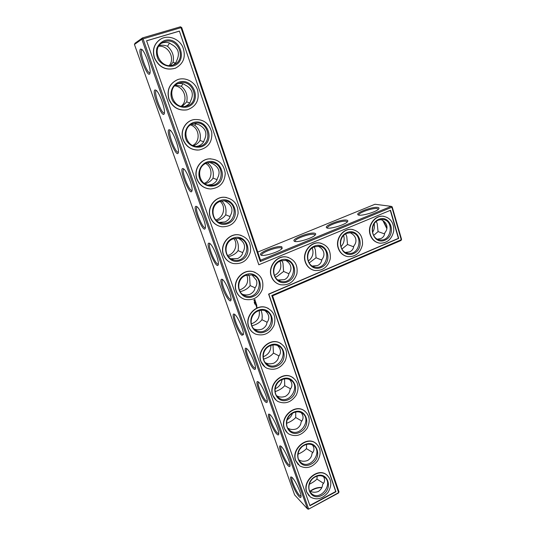 <?xml version="1.0" encoding="UTF-8"?>
<svg xmlns="http://www.w3.org/2000/svg" width="536" height="536" viewBox="0 0 536 536"><rect width="100%" height="100%" fill="white"/><g stroke="black" fill="none" stroke-linecap="round" stroke-linejoin="round"><path stroke-width="0.8" d="M260.516 260.221L260.282 261.548L181 27.658L181.697 27.53L260.516 260.221L391.213 206.347L374.992 204.256L257.756 252.074M281.775 246.754L282.191 248.356C279.893 251.799 262.479 257.146 260.784 254.935C257.642 252.758 277.487 245.059 281.775 246.754M314.739 233.24C315.758 233.502 315.959 234.031 315.336 234.828C313.084 238.165 295.798 243.284 294.19 241.1C291.222 239.016 310.116 231.813 314.739 233.24M346.698 220.142C347.864 220.37 348.132 220.892 347.495 221.703C345.285 224.932 328.086 229.85 326.565 227.7C323.757 225.71 341.787 218.963 346.698 220.142M377.699 207.425C379.019 207.626 379.347 208.136 378.697 208.953C376.533 212.075 359.395 216.825 357.948 214.715C355.294 212.819 372.533 206.474 377.699 207.425M260.282 261.548L391.876 207.231L391.213 206.347L392.191 206.869L391.876 207.231L401.256 239.739L271.792 295.51L338.611 492.631L308.502 509.2L338.491 493.026L338.993 491.887L338.491 493.026M261.796 255.324L261.702 254.942C261.521 252.322 277.769 246.506 281.253 247.927L281.97 248.604M295.182 241.488L295.101 241.133C294.941 238.661 310.451 233.2 314.223 234.393L315.101 235.09M327.53 228.088L327.469 227.767C327.315 225.428 342.169 220.283 346.189 221.274L347.234 221.978M358.892 215.097L358.845 214.809C358.711 212.598 372.956 207.74 377.203 208.544L378.423 209.248M181.697 27.53L180.418 26.8L142.462 37.929L135.025 43.222L134.442 44.468L294.626 494.909L307.476 508.872L141.852 39.242L142.462 37.929L143.025 38.813L308.582 508.825L307.476 508.872L308.502 509.2M180.418 26.8L181 27.658L141.852 39.242L134.442 44.468M179.399 31.095L258.821 264.784L390.536 210.259L398.683 238.413L268.817 294.204L335.951 491.747L309.935 505.75L146.576 40.776L179.399 31.095L258.821 264.784M392.191 206.869L401.558 239.337L401.062 240.463L272.583 295.845L271.792 295.51M383.428 220.973L386.952 228.242M377.485 239.163L380.915 238.547C383.24 237.488 384.52 235.612 384.754 232.919C386.758 230.547 387.414 228.055 386.717 225.435C385.893 222.835 383.93 220.865 380.821 219.525L380.768 219.479M173.202 64.916C175.205 63.556 176.391 62.096 176.759 60.528C180.15 53.299 178.28 47.858 171.151 44.207C169.396 42.505 166.683 41.996 163.018 42.692L161.443 43.309M175.346 63.114L173.048 62.277L170.508 65.466M169.477 43.155L167.527 46.277C172.512 50.9 174.347 56.233 173.048 62.277M185.081 106.403C188.404 104.935 190.253 103.1 190.635 100.882C194.059 93.947 192.236 88.648 185.168 84.983C183.607 83.576 181.188 83.127 177.919 83.65M189.697 102.959L186.716 101.86L182.26 106.409M182.937 83.81L181.329 86.263C186.133 90.477 187.928 95.676 186.716 101.86M196.551 146.408L198.755 145.899C202.012 144.378 203.814 142.482 204.162 140.204C207.606 133.558 205.824 128.392 198.829 124.707L194.052 123.36M203.566 141.785L200.035 140.445C198.816 142.549 196.712 144.351 193.717 145.846M195.962 123.514L194.789 125.236C199.412 129.069 201.168 134.141 200.035 140.445M207.901 185.014L212.089 184.391C215.278 182.823 217.026 180.873 217.341 178.535C220.805 172.17 219.077 167.131 212.149 163.426L209.563 162.448M217 179.647L213.033 178.079C211.512 180.585 208.893 182.521 205.161 183.902M208.343 162.616L207.908 163.246C212.37 166.716 214.078 171.654 213.033 178.079M219.318 222.406L225.087 221.924C228.209 220.309 229.917 218.306 230.199 215.914C233.683 209.81 231.994 204.899 225.133 201.181L224.303 200.792C238.761 201.034 236.517 225.361 222.299 223.21C211.325 222.534 209.449 204.886 220.061 201.469L224.329 200.792M230.031 216.571L225.71 214.789C223.894 217.589 220.892 219.593 216.718 220.792M221.703 200.993C225.321 204.384 226.654 208.986 225.71 214.789M230.815 258.761L237.763 258.526C240.825 256.865 242.486 254.814 242.734 252.376C246.158 246.781 244.711 242.084 238.399 238.286M242.687 252.61L238.078 250.62C236.001 253.595 232.771 255.612 228.396 256.67M235.425 238.279C238.004 241.589 238.889 245.702 238.078 250.62M301.527 447.285L300.073 448.96M292.468 413.283C291.504 416.13 289.728 418.308 287.142 419.802M282.023 379.635C281.353 383.95 279.042 387.005 275.082 388.801M270.908 345.472C270.888 351.006 268.302 354.778 263.149 356.795M259.196 310.625C260.134 317.171 257.481 321.6 251.243 323.898M246.875 275.015C249.066 282.351 246.56 287.39 239.364 290.13M233.897 238.614C238.413 244.349 234.728 254.131 227.532 255.484M220.189 201.415C226.366 206.635 223.639 218.085 215.794 219.907M205.71 163.493C213.449 167.661 212.444 180.585 204.203 183.285M190.501 124.955C199.466 127.548 200.926 141.444 192.719 145.457M174.749 85.881C184.344 86.611 188.706 100.627 181.181 106.222M158.756 46.257C168.317 45.185 175.433 58.364 169.276 65.493M280 261.153C282.07 267.464 280.207 272.261 274.412 275.531M312.247 247.987C313.969 253.294 312.629 257.662 308.227 261.086M343.643 235.518C344.856 239.786 343.945 243.538 340.903 246.768M374.182 223.834C374.811 226.936 374.255 229.81 372.507 232.457M272.583 295.845L338.993 491.887M390.295 210.36L398.395 238.359L268.603 294.103L335.71 491.519L309.828 505.441M179.238 31.189L146.589 40.823M401.062 240.463L401.558 239.337M382.912 220.618L386.878 228.711M277.97 279.986L284.382 279.658C286.934 278.499 288.462 276.455 288.958 273.528C290.847 271.136 291.383 268.59 290.559 265.883C289.755 263.565 288.073 261.682 285.507 260.248M275.243 277.152L276.945 276.569L283.611 271.444L288.917 273.749M283.611 271.444L282.981 263.136L281.775 260.496M280.482 260.938L286.03 260.329C299.095 262.339 293.621 284.911 280.958 281.313C271.698 279.571 271.303 264.235 280.482 260.938M242.352 294.204L242.419 294.231C244.724 295.175 247.29 295.175 250.131 294.237C253.133 292.535 254.747 290.438 254.969 287.953C256.831 285.547 257.327 282.975 256.449 280.228L252.02 274.928M255.069 287.825L250.151 285.594L249.602 277.085L248.49 274.7M312.314 266.05L317.553 265.528C320.032 264.409 321.473 262.419 321.875 259.571C323.804 257.186 324.38 254.654 323.603 251.98C322.773 249.515 320.943 247.572 318.109 246.158M309.145 262.948L316.052 257.762L321.794 260.107M316.052 257.762L315.349 249.609L314.17 246.908M314.237 246.882L319.101 246.238C331.811 247.599 327.516 269.983 315.121 267.109C305.801 265.849 305.071 250.165 314.237 246.882M345.459 252.436L349.72 251.833C352.118 250.741 353.472 248.811 353.793 246.044C355.763 243.666 356.38 241.153 355.643 238.507C354.805 235.94 352.869 233.964 349.841 232.584M341.914 249.046L347.522 244.483L353.673 246.841M347.522 244.483L346.752 236.483L345.693 233.897M346.939 233.267L351.241 232.617C363.576 233.441 360.219 255.592 348.132 253.314C338.826 252.463 337.834 236.523 346.939 233.267M373.619 235.465L378.061 231.599L384.62 233.924M378.061 231.599L377.23 223.746L376.359 221.428M378.644 220.061L382.476 219.418C394.429 219.827 391.823 241.709 380.064 239.907C370.825 239.411 369.626 223.278 378.644 220.061M167.527 46.277C165.316 45.292 162.602 44.984 159.373 45.366M164.813 41.607C178.274 37.018 187.071 59.925 173.818 64.682C161.001 70.732 149.98 48.287 163.011 42.324L164.813 41.607M181.329 86.263L175.567 85.13M179.171 83.16C193.402 78.129 201.027 102.966 186.367 106.148C172.94 110.309 165.349 87.261 178.95 83.234L179.171 83.16M194.789 125.236L191.573 124.305M193.154 123.622L194.541 123.253C209.194 119.91 213.469 145.109 198.555 146.355C185.704 148.566 180.538 127.253 193.154 123.622M207.908 163.246L207.11 162.937M206.782 163.044L209.69 162.441C224.383 161.001 225.194 185.918 210.507 185.349C198.548 185.932 195.238 166.555 206.782 163.044M233.006 238.922L238.433 238.292C252.396 239.954 247.558 263.491 233.977 260.04C223.981 258.426 223.19 242.272 233.006 238.922M140.586 49.051L141.899 49.459C145.336 52.099 151.172 69.178 149.993 73.057C148.566 80.635 136.975 51.114 140.586 49.051M155.058 89.914L156.217 90.343C159.614 92.829 165.477 109.384 164.358 113.23C162.944 120.814 151.105 91.167 155.058 89.914M169.162 129.725L170.153 130.148C173.496 132.486 179.426 148.599 178.361 152.405C176.974 159.989 164.874 130.174 169.162 129.725M182.903 168.518L183.721 168.914C187.017 171.118 193.02 186.856 192.015 190.622C190.662 198.193 178.28 168.17 182.903 168.518M196.297 206.347L196.94 206.682C200.183 208.752 206.28 224.195 205.335 227.921C204.022 235.451 191.352 205.208 196.297 206.347M209.362 243.23L209.817 243.498C213.006 245.441 219.211 260.643 218.326 264.335C217.053 271.812 204.095 241.307 209.362 243.23M222.574 288.12C225.375 296.247 230.634 303.684 231.003 299.885C231.833 296.24 225.509 281.212 222.373 279.383C220.316 278.532 220.383 281.44 222.574 288.12M241.957 335.275L243.378 334.605C244.148 331.007 237.696 316.106 234.621 314.384C229.904 310.853 237.569 332.588 241.957 335.275M253.923 369.056C254.808 369.733 255.317 369.552 255.458 368.527C256.175 364.969 249.582 350.155 246.573 348.534C242.058 345.218 249.508 365.921 253.923 369.056M265.608 402.04C266.573 402.858 267.122 402.737 267.256 401.672C267.92 398.161 261.186 383.387 258.238 381.86C253.923 378.738 261.166 398.509 265.608 402.04M277.018 434.267C278.063 435.232 278.653 435.165 278.78 434.073C279.397 430.602 272.516 415.829 269.628 414.388C265.514 411.454 272.569 430.368 277.018 434.267M288.174 465.757C289.293 466.863 289.916 466.863 290.043 465.744C290.606 462.32 283.578 447.52 280.764 446.16C276.837 443.386 283.712 461.53 288.174 465.757M299.075 496.53C300.267 497.79 300.93 497.85 301.044 496.711C301.567 493.341 294.385 478.474 291.638 477.194C287.892 474.574 294.606 492.008 299.075 496.53M321.794 487.619C317.828 487.546 314.049 488.745 310.438 491.204M317.111 476.129L316.964 479.09C315.242 480.839 312.676 482.568 309.272 484.289M306.585 444.438L306.458 448.652C304.495 450.729 301.654 452.585 297.922 454.233M295.738 412.043L295.705 417.524C293.56 419.896 290.499 421.832 286.532 423.34M284.556 378.898L284.71 385.679C282.425 388.312 279.202 390.295 275.062 391.635M272.985 344.99L273.461 353.097C271.095 355.931 267.772 357.941 263.498 359.12M260.985 310.264C262.171 313.084 262.493 316.24 261.943 319.737C259.585 322.712 256.215 324.736 251.84 325.794M250.151 285.594C247.913 288.603 244.57 290.619 240.121 291.658M175.761 68.052L175.265 68.26C165.838 70.799 158.857 67.295 154.321 57.754C152.11 49.955 154.053 43.838 160.15 39.403M186.89 109.887C178.522 110.952 172.512 107.401 168.867 99.22C166.555 90.028 169.443 83.516 177.523 79.676M197.697 150.08C190.722 149.825 185.831 146.335 183.031 139.595C179.848 131.199 185.208 121.163 193.657 119.649L194.421 119.515M208.531 188.793C202.91 187.734 199.003 184.451 196.826 178.93C193.389 169.999 200.109 159.252 209.328 158.844L210.842 158.81M219.586 226.259C215.104 224.805 212.001 221.804 210.273 217.261C206.601 207.861 214.688 196.498 224.443 197.255L226.433 197.476M230.842 262.707C227.271 261.106 224.785 258.412 223.378 254.627C219.505 244.825 228.912 232.966 238.956 234.855L241.16 235.358M242.225 298.271C239.351 296.663 237.327 294.264 236.155 291.061C232.115 280.944 242.728 268.683 252.871 271.605L255.096 272.355M254.238 302.244L254.412 301.889L254.211 302.237M254.58 302.451L254.211 302.358L254.593 302.297M254.761 302.773L254.392 302.88M254.754 303.798L255.069 303.664L254.687 303.611M255.203 304.053L254.848 304.2L255.089 303.731L254.835 304.16M256.938 306.88L256.483 307.363L256.938 306.88M255.17 299.745L254.131 299.718L254.044 300.797L255.082 300.823L255.17 299.745M255.243 301.185L254.721 301.869L255.411 301.326M255.505 301.869L254.908 302.418L255.739 302.411L255.505 301.869M255.833 302.545L255.096 302.82L255.216 303.309L255.766 302.626L255.953 303.041L255.833 302.545M256.255 303.899L255.652 303.704L256.014 303.202L255.304 303.55L255.886 303.349L255.578 303.785L256.067 303.879L255.572 304.193L256.282 303.832M255.706 303.731L256.007 303.195M256.516 304.528L256.315 304.073L255.605 304.428L256.121 304.649L256.302 304.18L256.489 304.589L256.322 304.08M256.597 304.75L255.833 305.085L256.597 304.75M256.838 305.453L256.63 304.997L255.953 305.292L256.074 305.781L256.617 305.105L256.811 305.513L256.644 305.004M256.382 306.545L256.617 306.063M256.811 306.498L256.382 306.679L256.811 306.498M253.635 333.03C251.284 331.489 249.615 329.345 248.624 326.605C244.456 316.24 256.134 303.657 266.225 307.497L268.348 308.421M264.998 367.026L260.791 361.284C256.516 350.738 269.126 337.908 279.048 342.531L281.031 343.556M276.248 400.292L272.663 395.133C268.322 384.466 281.715 371.428 291.403 376.708L293.226 377.793M287.343 432.833L284.254 428.177C279.872 417.443 293.916 404.231 303.329 410.053L304.991 411.166M298.277 464.672L295.57 460.451C291.169 449.691 305.748 436.324 314.867 442.589L316.381 443.701M309.017 495.827L306.632 491.974C302.217 481.221 317.238 467.727 326.055 474.347L327.429 475.445M278.278 284.006C274.901 282.492 272.563 279.913 271.263 276.261C267.565 266.586 277.085 254.814 286.726 257.025L288.562 257.508M312.984 270.003C309.232 268.637 306.659 265.943 305.252 261.923C301.848 252.624 310.505 241.3 319.657 242.955L321.191 243.27M346.444 256.322C342.417 255.116 339.663 252.349 338.189 248.034C335.04 239.056 342.986 228.135 351.69 229.361L352.976 229.562M378.738 242.982C374.51 241.93 371.636 239.13 370.115 234.574C367.187 225.877 374.543 215.311 382.838 216.202L383.923 216.33M280.522 260.195C293.715 254.647 300.77 276.321 287.685 281.762C274.593 287.551 267.183 265.648 280.522 260.195M245.629 275.444L252 274.921C265.38 277.742 258.426 300.401 245.562 295.919C236.477 293.621 236.49 278.747 245.629 275.444M314.324 246.131C327.101 240.758 333.801 262.198 321.124 267.464C308.435 273.079 301.4 251.418 314.324 246.131M347.073 232.51C359.455 227.298 365.827 248.503 353.532 253.608C341.231 259.049 334.544 237.629 347.073 232.51M378.818 219.304C390.824 214.246 396.875 235.224 384.955 240.175C373.029 245.455 366.671 224.262 378.818 219.304M149.953 72.782C147.092 74.269 138.938 51.081 141.886 49.761L142.033 49.701M164.679 40.461C179.949 35.865 188.598 61.399 173.476 65.908C167.862 67.221 161.879 64.776 158.314 59.65C156.519 55.891 156.036 52.046 156.881 48.119C158.535 44.535 161.135 41.982 164.679 40.461M156.331 90.584L156.351 90.577C153.108 91.247 161.43 114.503 164.311 112.969M179.064 82.088C194.032 77.271 202.461 102.148 187.627 106.865C182.126 108.265 176.264 105.987 172.786 101.029C168.753 93.907 171.801 84.701 179.064 82.088M178.32 152.15C175.486 153.725 167.091 131.005 170.294 130.382L170.394 130.362M193.074 122.63C207.754 117.605 215.968 141.839 201.415 146.764C195.573 148.09 190.729 146.281 186.883 141.33C182.944 134.422 185.952 125.337 193.074 122.63M191.982 190.374C189.221 191.975 180.746 169.832 183.875 169.155L183.969 169.128M206.722 162.12C221.12 156.907 229.127 180.525 214.849 185.637C209.114 187.057 204.37 185.376 200.611 180.592C196.759 173.892 199.734 164.914 206.722 162.12M205.301 227.666C202.621 229.294 194.059 207.646 197.107 206.923L197.194 206.896M220.021 200.611C234.152 195.211 241.957 218.246 227.941 223.532C213.918 229.2 205.717 205.911 220.021 200.611M218.306 264.067C215.707 265.715 207.043 244.503 210.005 243.739M232.986 238.131C246.855 232.564 254.466 255.022 240.704 260.483C226.942 266.312 218.943 243.605 232.986 238.131M222.594 279.638C221.696 280.415 222.058 283.175 223.666 287.919C226.554 295.309 228.999 299.209 230.996 299.597M234.869 314.645C232.463 315.242 239.076 332.079 242.493 334.089L243.384 334.303M246.882 348.782L246.848 348.795C244.57 349.392 250.995 365.498 254.446 367.877L255.478 368.198M258.58 382.114L258.553 382.128C256.396 382.717 262.64 398.161 266.124 400.881L267.276 401.317M269.99 414.656L269.976 414.663C267.94 415.246 274.023 430.086 277.534 433.115L278.8 433.698M281.139 446.441C279.223 447.017 285.145 461.302 288.676 464.612L290.05 465.342M292.04 477.489C290.278 478.132 296.04 491.847 299.57 495.398L301.051 496.282M321.855 487.472C317.788 487.19 313.902 488.397 310.197 491.09M298.827 460.009L299.363 460.089C301.768 461.503 304.549 461.63 307.697 460.464C310.431 458.588 311.851 456.31 311.945 453.623C314.398 451.004 314.585 448.136 312.495 445.007M312.85 452.552L306.458 448.652M323.543 483.378L316.964 479.09M309.607 491.03L310.19 491.083C312.575 492.504 315.322 492.624 318.424 491.445C321.111 489.536 322.491 487.224 322.565 484.511C324.903 482.159 325.198 479.512 323.456 476.578M287.839 428.284L288.281 428.371C290.706 429.772 293.52 429.906 296.716 428.767C299.51 426.924 300.957 424.673 301.078 422.02C303.657 419.098 303.704 415.983 301.212 412.673M301.875 421.055L295.705 417.524M276.656 395.843L276.938 395.91C279.39 397.297 282.231 397.437 285.48 396.325C288.321 394.509 289.815 392.298 289.956 389.679C292.683 386.402 292.549 383.019 289.567 379.522M290.626 388.855L284.71 385.679M265.293 362.664L265.327 362.671C267.792 364.051 270.68 364.192 273.976 363.107C276.871 361.324 278.405 359.154 278.566 356.574C281.447 352.876 281.105 349.197 277.527 345.539M279.082 355.938L273.461 353.097M253.863 328.823C256.268 330.029 259.049 330.116 262.198 329.084C265.146 327.349 266.72 325.211 266.908 322.672C269.963 318.471 269.333 314.471 265.032 310.679M267.23 322.27L261.943 319.737M154.462 57.68C158.998 67.228 165.986 70.732 175.419 68.193C183.727 63.65 186.18 56.575 182.769 46.954C178.97 38.786 168.659 34.807 161.202 38.793C154.428 43.074 152.184 49.372 154.462 57.68M169.014 99.173C172.773 107.528 178.917 111.053 187.433 109.759C196.223 106.456 199.626 99.951 197.637 90.256C195.064 81.907 185.536 76.755 177.677 79.616C169.59 83.462 166.703 89.981 169.014 99.173M183.185 139.588C186.287 146.831 191.593 150.301 199.104 150C208.156 147.923 212.383 142.074 211.787 132.452C209.161 123.113 203.171 118.838 193.818 119.622C185.369 121.143 180.002 131.179 183.185 139.588M196.993 178.95C199.56 185.201 204.089 188.545 210.581 188.974C219.666 188.035 224.564 182.87 225.261 173.476C223.941 164.117 218.688 159.239 209.502 158.85C200.276 159.259 193.55 170.013 196.993 178.95M210.447 217.308C212.584 222.708 216.417 225.864 221.958 226.782C230.916 226.849 236.302 222.353 238.118 213.281C237.991 204.035 233.495 198.702 224.631 197.288C214.869 196.531 206.769 207.901 210.447 217.308M223.559 254.707C225.355 259.37 228.604 262.312 233.301 263.524C241.991 264.442 247.712 260.556 250.466 251.866C251.357 242.828 247.585 237.173 239.15 234.915C229.1 233.026 219.686 244.898 223.559 254.707M236.349 291.169C237.877 295.229 240.631 297.942 244.604 299.309C252.959 300.91 258.895 297.567 262.399 289.273C264.134 280.489 261.025 274.626 253.072 271.692C242.929 268.771 232.302 281.038 236.349 291.169M256.543 307.389L256.952 307.161M254.901 301.895L254.714 301.446M255.109 301.902L255.062 301.312M255.766 302.344L255.538 301.808M254.915 302.411L255.605 302.17M255.98 302.981L255.786 302.525M255.216 303.302L255.424 302.773M255.572 304.193L256.201 303.872M256.067 303.879L255.585 303.791M255.364 303.577L255.886 303.349M255.886 305.105L256.516 304.783M256.128 305.808L256.282 305.252M256.436 306.706L256.778 306.719M248.825 326.732C250.138 330.283 252.483 332.776 255.853 334.209C263.846 336.347 269.889 333.466 273.983 325.56C276.402 317.051 273.883 311.074 266.432 307.61C256.335 303.771 244.65 316.361 248.825 326.732M260.992 361.438C262.137 364.567 264.148 366.845 267.022 368.279C274.64 370.838 280.723 368.346 285.266 360.795C288.234 352.567 286.237 346.524 279.263 342.665C269.333 338.042 256.717 350.886 260.992 361.438M272.871 395.307C273.883 398.081 275.618 400.171 278.084 401.565C285.333 404.445 291.403 402.275 296.294 395.045C299.698 387.079 298.143 381.022 291.624 376.868C281.929 371.582 268.529 384.634 272.871 395.307M284.469 428.371C285.36 430.85 286.874 432.76 289.005 434.106C295.906 437.222 301.935 435.312 307.081 428.378C310.826 420.653 309.654 414.603 303.557 410.234C294.137 404.405 280.08 417.631 284.469 428.371M295.792 460.665L299.778 465.918C306.351 469.214 312.307 467.526 317.647 460.839C321.66 453.335 320.809 447.319 315.101 442.79C305.976 436.518 291.383 449.898 295.792 460.665M306.853 492.209L310.377 497.04C316.642 500.463 322.518 498.942 327.999 492.483C332.226 485.174 331.657 479.204 326.29 474.568C317.473 467.941 302.438 481.449 306.853 492.209M271.471 276.348C273.079 280.71 276.013 283.49 280.274 284.703C288.428 285.748 293.963 282.11 296.89 273.796C298.09 265.099 294.773 259.531 286.948 257.099C277.306 254.895 267.772 266.667 271.471 276.348M305.487 262.004C307.141 266.6 310.197 269.427 314.659 270.472C322.585 271.075 327.771 267.23 330.23 258.935C331.007 250.345 327.57 245.046 319.905 243.022C310.739 241.368 302.083 252.697 305.487 262.004M338.444 248.101C340.119 252.892 343.261 255.739 347.857 256.644C355.536 256.885 360.413 252.885 362.49 244.637C362.946 236.175 359.428 231.103 351.951 229.415C343.241 228.189 335.288 239.123 338.444 248.101M370.389 234.627C372.071 239.579 375.26 242.433 379.944 243.197C387.374 243.15 391.97 239.036 393.746 230.862C393.94 222.527 390.396 217.656 383.119 216.249C374.818 215.351 367.462 225.924 370.389 234.627M245.629 274.713C259.25 268.992 266.673 290.901 253.16 296.522C239.639 302.498 231.84 280.355 245.629 274.713M257.943 311.081C260.342 310.069 262.72 309.942 265.065 310.692C277.802 314.418 269.159 336.193 257.025 330.906C248.764 328.139 249.381 314.351 257.943 311.081M315.255 476.899C318.505 475.305 321.473 475.338 324.153 476.986C333.915 482.903 321.064 501.147 312.053 494.065C306.619 490.514 308.548 480.115 315.255 476.899M304.327 445.282C307.47 443.788 310.377 443.801 313.058 445.322C323.335 451.017 310.94 469.817 301.406 462.903C295.55 459.392 297.346 448.505 304.327 445.282M293.145 412.921C296.147 411.534 298.974 411.521 301.627 412.888C312.468 418.274 300.683 437.711 290.566 431.031C284.227 427.594 285.842 416.144 293.145 412.921M281.695 379.783C284.529 378.51 287.249 378.47 289.842 379.649C301.286 384.634 290.291 404.774 279.551 398.429C272.656 395.126 274.03 383.019 281.695 379.783M269.963 345.847C272.603 344.702 275.169 344.615 277.668 345.593C289.748 350.035 279.779 370.959 268.362 365.063C260.831 361.974 261.883 349.097 269.963 345.847M254.908 303.336L254.546 303.309M254.399 300.596L254.232 300.1L254.714 299.892L254.935 300.415L254.399 300.596M257.957 310.404C271.337 304.528 278.586 325.908 265.307 331.677C252.027 337.801 244.423 316.2 257.957 310.404M269.99 345.231C283.135 339.208 290.211 360.085 277.166 365.994C264.121 372.245 256.69 351.167 269.99 345.231M281.735 379.22C294.653 373.069 301.56 393.451 288.743 399.494C275.919 405.873 268.67 385.297 281.735 379.22M293.205 412.405C305.902 406.127 312.649 426.04 300.046 432.204C287.437 438.703 280.362 418.609 293.205 412.405M304.401 444.82C316.883 438.421 323.476 457.871 311.088 464.156C298.693 470.762 291.778 451.138 304.401 444.82M315.342 476.477C327.617 469.972 334.062 488.979 321.875 495.378C309.681 502.085 302.934 482.916 315.342 476.477M261.474 255.257L260.784 254.935M294.854 241.421L294.19 241.1M327.188 228.014L326.565 227.7M358.537 215.016L357.948 214.715M261.702 254.942L261.836 255.33M295.101 241.133L295.222 241.495M278.211 280.147L280.958 281.313M312.836 266.332L315.121 267.109M346.236 252.791L348.132 253.314M378.483 239.565L380.064 239.907M161.651 43.155L163.011 42.324M185.784 106.282L186.367 106.148M196.652 146.415L198.555 146.355M208.182 185.02L210.507 185.349M219.727 222.467L222.299 223.21M231.13 258.841L233.977 260.04M242.419 294.231L245.562 295.919M254.024 328.977L257.025 330.906M310.304 492.269L312.053 494.065M299.45 461.02L301.406 462.903M288.381 429.075L290.566 431.031M277.105 396.426L279.551 398.429M265.642 363.06L268.362 365.063"/></g></svg>
